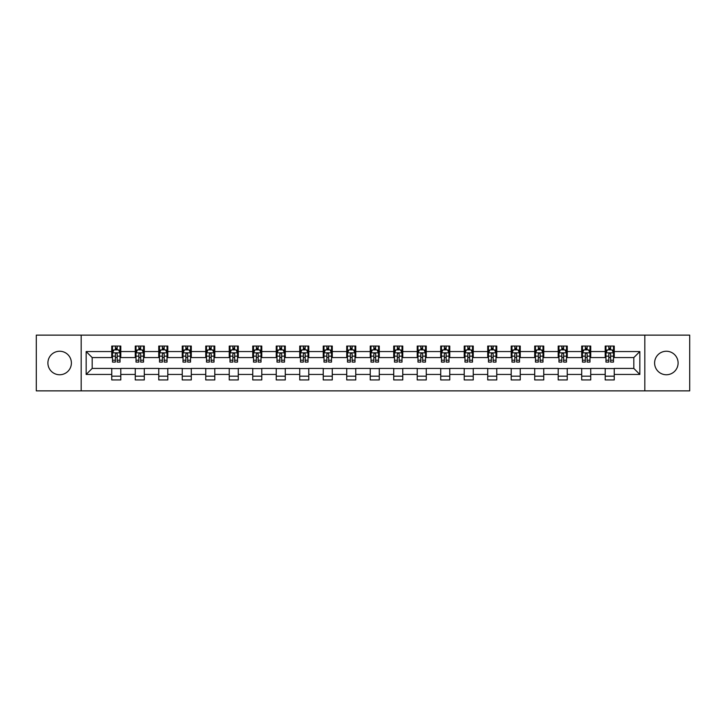 <?xml version="1.0" encoding="UTF-8"?>
<svg xmlns="http://www.w3.org/2000/svg" width="726" height="726" viewBox="0 0 726 726"><rect width="100%" height="100%" fill="white"/><g stroke="black" fill="none" stroke-linecap="round" stroke-linejoin="round"><path stroke-width="1.09" d="M666.35 351.248A11.752 11.752 0 0 0 654.607 363A11.752 11.752 0 0 0 666.35 374.752A11.752 11.752 0 0 0 678.102 363A11.752 11.752 0 0 0 666.35 351.248M59.65 351.248A11.752 11.752 0 0 0 47.898 363A11.752 11.752 0 0 0 59.65 374.752A11.752 11.752 0 0 0 71.393 363A11.752 11.752 0 0 0 59.65 351.248M644.815 390.869L689.7 390.869L689.7 335.131L644.815 335.131L644.815 390.869L81.185 390.869L81.185 335.131L36.3 335.131L36.3 390.869L81.185 390.869M644.815 335.131L81.185 335.131M614.241 351.556L614.241 346.057L605.203 346.057L605.203 351.556L590.737 351.556L590.737 346.057L581.707 346.057L581.707 351.556L567.242 351.556L567.242 346.057L558.203 346.057L558.203 351.556L543.747 351.556L543.747 346.057L534.708 346.057L534.708 351.556L520.252 351.556L520.252 346.057L511.213 346.057L511.213 351.556L496.756 351.556L496.756 346.057L487.718 346.057L487.718 351.556L473.252 351.556L473.252 346.057L464.223 346.057L464.223 351.556L449.757 351.556L449.757 346.057L440.718 346.057L440.718 351.556L426.262 351.556L426.262 346.057L417.223 346.057L417.223 351.556L402.767 351.556L402.767 346.057L393.728 346.057L393.728 351.556L379.271 351.556L379.271 346.057L370.233 346.057L370.233 351.556L355.767 351.556L355.767 346.057L346.729 346.057L346.729 351.556L332.272 351.556L332.272 346.057L323.233 346.057L323.233 351.556L308.777 351.556L308.777 346.057L299.738 346.057L299.738 351.556L285.282 351.556L285.282 346.057L276.243 346.057L276.243 351.556L261.777 351.556L261.777 346.057L252.748 346.057L252.748 351.556L238.282 351.556L238.282 346.057L229.244 346.057L229.244 351.556L214.787 351.556L214.787 346.057L205.748 346.057L205.748 351.556L191.292 351.556L191.292 346.057L182.253 346.057L182.253 351.556L167.797 351.556L167.797 346.057L158.758 346.057L158.758 351.556L144.292 351.556L144.292 346.057L135.263 346.057L135.263 351.556L120.797 351.556L120.797 346.057L111.759 346.057L111.759 351.556L86.158 351.556L86.158 374.444L92.184 368.427L111.759 368.427L111.759 379.943L120.797 379.943L120.797 368.427L135.263 368.427L135.263 379.943L144.292 379.943L144.292 368.427L158.758 368.427L158.758 379.943L167.797 379.943L167.797 368.427L182.253 368.427L182.253 379.943L191.292 379.943L191.292 368.427L205.748 368.427L205.748 379.943L214.787 379.943L214.787 368.427L229.244 368.427L229.244 379.943L238.282 379.943L238.282 368.427L252.748 368.427L252.748 379.943L261.777 379.943L261.777 368.427L276.243 368.427L276.243 379.943L285.282 379.943L285.282 368.427L299.738 368.427L299.738 379.943L308.777 379.943L308.777 368.427L323.233 368.427L323.233 379.943L332.272 379.943L332.272 368.427L346.729 368.427L346.729 379.943L355.767 379.943L355.767 368.427L370.233 368.427L370.233 379.943L379.271 379.943L379.271 368.427L393.728 368.427L393.728 379.943L402.767 379.943L402.767 368.427L417.223 368.427L417.223 379.943L426.262 379.943L426.262 368.427L440.718 368.427L440.718 379.943L449.757 379.943L449.757 368.427L464.223 368.427L464.223 379.943L473.252 379.943L473.252 368.427L487.718 368.427L487.718 379.943L496.756 379.943L496.756 368.427L511.213 368.427L511.213 379.943L520.252 379.943L520.252 368.427L534.708 368.427L534.708 379.943L543.747 379.943L543.747 368.427L558.203 368.427L558.203 379.943L567.242 379.943L567.242 368.427L581.707 368.427L581.707 379.943L590.737 379.943L590.737 368.427L605.203 368.427L605.203 379.943L614.241 379.943L614.241 368.427L633.816 368.427L633.816 357.573L614.241 357.573L614.241 351.556L639.842 351.556L639.842 374.444L614.241 374.444M605.203 374.444L590.737 374.444M581.707 374.444L567.242 374.444M558.203 374.444L543.747 374.444M534.708 374.444L520.252 374.444M511.213 374.444L496.756 374.444M487.718 374.444L473.252 374.444M464.223 374.444L449.757 374.444M440.718 374.444L426.262 374.444M417.223 374.444L402.767 374.444M393.728 374.444L379.271 374.444M370.233 374.444L355.767 374.444M346.729 374.444L332.272 374.444M323.233 374.444L308.777 374.444M299.738 374.444L285.282 374.444M276.243 374.444L261.777 374.444M252.748 374.444L238.282 374.444M229.244 374.444L214.787 374.444M205.748 374.444L191.292 374.444M182.253 374.444L167.797 374.444M158.758 374.444L144.292 374.444M135.263 374.444L120.797 374.444M111.759 374.444L86.158 374.444M605.203 351.556L605.203 357.573L590.737 357.573L590.737 351.556M581.707 351.556L581.707 357.573L567.242 357.573L567.242 351.556M558.203 351.556L558.203 357.573L543.747 357.573L543.747 351.556M534.708 351.556L534.708 357.573L520.252 357.573L520.252 351.556M511.213 351.556L511.213 357.573L496.756 357.573L496.756 351.556M487.718 351.556L487.718 357.573L473.252 357.573L473.252 351.556M464.223 351.556L464.223 357.573L449.757 357.573L449.757 351.556M440.718 351.556L440.718 357.573L426.262 357.573L426.262 351.556M417.223 351.556L417.223 357.573L402.767 357.573L402.767 351.556M393.728 351.556L393.728 357.573L379.271 357.573L379.271 351.556M370.233 351.556L370.233 357.573L355.767 357.573L355.767 351.556M346.729 351.556L346.729 357.573L332.272 357.573L332.272 351.556M323.233 351.556L323.233 357.573L308.777 357.573L308.777 351.556M299.738 351.556L299.738 357.573L285.282 357.573L285.282 351.556M276.243 351.556L276.243 357.573L261.777 357.573L261.777 351.556M252.748 351.556L252.748 357.573L238.282 357.573L238.282 351.556M229.244 351.556L229.244 357.573L214.787 357.573L214.787 351.556M205.748 351.556L205.748 357.573L191.292 357.573L191.292 351.556M182.253 351.556L182.253 357.573L167.797 357.573L167.797 351.556M158.758 351.556L158.758 357.573L144.292 357.573L144.292 351.556M135.263 351.556L135.263 357.573L120.797 357.573L120.797 351.556M111.759 351.556L111.759 357.573L92.184 357.573L86.158 351.556M92.184 357.573L92.184 368.427M639.842 374.444L633.816 368.427M633.816 357.573L639.842 351.556M111.759 349.823L112.512 349.823M115.38 349.823L117.185 349.823M120.044 349.823L120.797 349.823M111.759 357.428L112.512 357.428M115.38 357.428L117.185 357.428M120.044 357.428L120.797 357.428M111.759 368.572L120.797 368.572M111.759 376.177L120.797 376.177M135.263 368.572L144.292 368.572M135.263 376.177L144.292 376.177M135.263 349.823L136.016 349.823M138.875 349.823L140.681 349.823M143.539 349.823L144.292 349.823M135.263 357.428L136.016 357.428M138.875 357.428L140.681 357.428M143.539 357.428L144.292 357.428M158.758 368.572L167.797 368.572M158.758 376.177L167.797 376.177M158.758 349.823L159.511 349.823M162.37 349.823L164.176 349.823M167.044 349.823L167.797 349.823M158.758 357.428L159.511 357.428M162.37 357.428L164.176 357.428M167.044 357.428L167.797 357.428M182.253 368.572L191.292 368.572M182.253 376.177L191.292 376.177M182.253 349.823L183.006 349.823M185.865 349.823L187.671 349.823M190.539 349.823L191.292 349.823M182.253 357.428L183.006 357.428M185.865 357.428L187.671 357.428M190.539 357.428L191.292 357.428M205.748 368.572L214.787 368.572M205.748 376.177L214.787 376.177M205.748 349.823L206.502 349.823M209.369 349.823L211.175 349.823M214.034 349.823L214.787 349.823M205.748 357.428L206.502 357.428M209.369 357.428L211.175 357.428M214.034 357.428L214.787 357.428M229.244 368.572L238.282 368.572M229.244 376.177L238.282 376.177M229.244 349.823L229.997 349.823M232.865 349.823L234.67 349.823M237.529 349.823L238.282 349.823M229.244 357.428L229.997 357.428M232.865 357.428L234.67 357.428M237.529 357.428L238.282 357.428M252.748 368.572L261.777 368.572M252.748 376.177L261.777 376.177M252.748 349.823L253.501 349.823M256.36 349.823L258.166 349.823M261.024 349.823L261.777 349.823M252.748 357.428L253.501 357.428M256.36 357.428L258.166 357.428M261.024 357.428L261.777 357.428M276.243 368.572L285.282 368.572M276.243 376.177L285.282 376.177M276.243 349.823L276.996 349.823M279.855 349.823L281.661 349.823M284.528 349.823L285.282 349.823M276.243 357.428L276.996 357.428M279.855 357.428L281.661 357.428M284.528 357.428L285.282 357.428M299.738 368.572L308.777 368.572M299.738 376.177L308.777 376.177M299.738 349.823L300.491 349.823M303.35 349.823L305.165 349.823M308.024 349.823L308.777 349.823M299.738 357.428L300.491 357.428M303.35 357.428L305.165 357.428M308.024 357.428L308.777 357.428M323.233 368.572L332.272 368.572M323.233 376.177L332.272 376.177M323.233 349.823L323.987 349.823M326.854 349.823L328.66 349.823M331.519 349.823L332.272 349.823M323.233 357.428L323.987 357.428M326.854 357.428L328.66 357.428M331.519 357.428L332.272 357.428M346.729 368.572L355.767 368.572M346.729 376.177L355.767 376.177M346.729 349.823L347.482 349.823M350.349 349.823L352.155 349.823M355.014 349.823L355.767 349.823M346.729 357.428L347.482 357.428M350.349 357.428L352.155 357.428M355.014 357.428L355.767 357.428M370.233 368.572L379.271 368.572M370.233 376.177L379.271 376.177M370.233 349.823L370.986 349.823M373.845 349.823L375.651 349.823M378.518 349.823L379.271 349.823M370.233 357.428L370.986 357.428M373.845 357.428L375.651 357.428M378.518 357.428L379.271 357.428M393.728 368.572L402.767 368.572M393.728 376.177L402.767 376.177M393.728 349.823L394.481 349.823M397.34 349.823L399.146 349.823M402.013 349.823L402.767 349.823M393.728 357.428L394.481 357.428M397.34 357.428L399.146 357.428M402.013 357.428L402.767 357.428M417.223 368.572L426.262 368.572M417.223 376.177L426.262 376.177M417.223 349.823L417.976 349.823M420.835 349.823L422.65 349.823M425.509 349.823L426.262 349.823M417.223 357.428L417.976 357.428M420.835 357.428L422.65 357.428M425.509 357.428L426.262 357.428M440.718 368.572L449.757 368.572M440.718 376.177L449.757 376.177M440.718 349.823L441.472 349.823M444.339 349.823L446.145 349.823M449.004 349.823L449.757 349.823M440.718 357.428L441.472 357.428M444.339 357.428L446.145 357.428M449.004 357.428L449.757 357.428M464.223 368.572L473.252 368.572M464.223 376.177L473.252 376.177M464.223 349.823L464.976 349.823M467.834 349.823L469.64 349.823M472.499 349.823L473.252 349.823M464.223 357.428L464.976 357.428M467.834 357.428L469.64 357.428M472.499 357.428L473.252 357.428M487.718 368.572L496.756 368.572M487.718 376.177L496.756 376.177M487.718 349.823L488.471 349.823M491.33 349.823L493.135 349.823M496.003 349.823L496.756 349.823M487.718 357.428L488.471 357.428M491.33 357.428L493.135 357.428M496.003 357.428L496.756 357.428M511.213 368.572L520.252 368.572M511.213 376.177L520.252 376.177M511.213 349.823L511.966 349.823M514.825 349.823L516.631 349.823M519.498 349.823L520.252 349.823M511.213 357.428L511.966 357.428M514.825 357.428L516.631 357.428M519.498 357.428L520.252 357.428M534.708 368.572L543.747 368.572M534.708 376.177L543.747 376.177M534.708 349.823L535.461 349.823M538.329 349.823L540.135 349.823M542.994 349.823L543.747 349.823M534.708 357.428L535.461 357.428M538.329 357.428L540.135 357.428M542.994 357.428L543.747 357.428M558.203 368.572L567.242 368.572M558.203 376.177L567.242 376.177M558.203 349.823L558.956 349.823M561.824 349.823L563.63 349.823M566.489 349.823L567.242 349.823M558.203 357.428L558.956 357.428M561.824 357.428L563.63 357.428M566.489 357.428L567.242 357.428M581.707 368.572L590.737 368.572M581.707 376.177L590.737 376.177M581.707 349.823L582.461 349.823M585.319 349.823L587.125 349.823M589.984 349.823L590.737 349.823M581.707 357.428L582.461 357.428M585.319 357.428L587.125 357.428M589.984 357.428L590.737 357.428M605.203 368.572L614.241 368.572M605.203 376.177L614.241 376.177M605.203 349.823L605.956 349.823M608.815 349.823L610.62 349.823M613.488 349.823L614.241 349.823M605.203 357.428L605.956 357.428M608.815 357.428L610.62 357.428M613.488 357.428L614.241 357.428M117.185 348.017L115.38 348.017M120.044 360.205L117.185 360.205L117.185 362.092L120.044 362.092L120.044 352.909L118.538 349.896L114.018 349.896L112.512 352.909L112.512 362.092L115.38 362.092L115.38 360.205L112.512 360.205M112.512 352.909L112.512 346.057M120.044 352.909L120.044 346.057M115.38 349.896L115.38 346.057M117.185 346.057L117.185 349.896M117.185 360.205L117.185 354.034C116.587 352.881 115.978 352.881 115.38 354.034L115.38 360.205M140.681 348.017L138.875 348.017M143.539 360.205L140.681 360.205L140.681 362.092L143.539 362.092L143.539 352.909L142.033 349.896L137.523 349.896L136.016 352.909L136.016 362.092L138.875 362.092L138.875 360.205L136.016 360.205M136.016 352.909L136.016 346.057M143.539 352.909L143.539 346.057M138.875 349.896L138.875 346.057M140.681 346.057L140.681 349.896M140.681 360.205L140.681 354.034C140.082 352.881 139.474 352.881 138.875 354.034L138.875 360.205M164.176 348.017L162.37 348.017M167.044 360.205L164.176 360.205L164.176 362.092L167.044 362.092L167.044 352.909L165.537 349.896L161.018 349.896L159.511 352.909L159.511 362.092L162.37 362.092L162.37 360.205L159.511 360.205M159.511 352.909L159.511 346.057M167.044 352.909L167.044 346.057M162.37 349.896L162.37 346.057M164.176 346.057L164.176 349.896M164.176 360.205L164.176 354.034C163.577 352.881 162.978 352.881 162.37 354.034L162.37 360.205M187.671 348.017L185.865 348.017M190.539 360.205L187.671 360.205L187.671 362.092L190.539 362.092L190.539 352.909L189.032 349.896L184.513 349.896L183.006 352.909L183.006 362.092L185.865 362.092L185.865 360.205L183.006 360.205M183.006 352.909L183.006 346.057M190.539 352.909L190.539 346.057M185.865 349.896L185.865 346.057M187.671 346.057L187.671 349.896M187.671 360.205L187.671 354.034C187.072 352.881 186.473 352.881 185.865 354.034L185.865 360.205M211.175 348.017L209.369 348.017M214.034 360.205L211.175 360.205L211.175 362.092L214.034 362.092L214.034 352.909L212.527 349.896L208.008 349.896L206.502 352.909L206.502 362.092L209.369 362.092L209.369 360.205L206.502 360.205M206.502 352.909L206.502 346.057M214.034 352.909L214.034 346.057M209.369 349.896L209.369 346.057M211.175 346.057L211.175 349.896M211.175 360.205L211.175 354.034C210.567 352.881 209.968 352.881 209.369 354.034L209.369 360.205M234.67 348.017L232.865 348.017M237.529 360.205L234.67 360.205L234.67 362.092L237.529 362.092L237.529 352.909L236.023 349.896L231.503 349.896L229.997 352.909L229.997 362.092L232.865 362.092L232.865 360.205L229.997 360.205M229.997 352.909L229.997 346.057M237.529 352.909L237.529 346.057M232.865 349.896L232.865 346.057M234.67 346.057L234.67 349.896M234.67 360.205L234.67 354.034C234.071 352.881 233.463 352.881 232.865 354.034L232.865 360.205M258.166 348.017L256.36 348.017M261.024 360.205L258.166 360.205L258.166 362.092L261.024 362.092L261.024 352.909L259.527 349.896L255.007 349.896L253.501 352.909L253.501 362.092L256.36 362.092L256.36 360.205L253.501 360.205M253.501 352.909L253.501 346.057M261.024 352.909L261.024 346.057M256.36 349.896L256.36 346.057M258.166 346.057L258.166 349.896M258.166 360.205L258.166 354.034C257.567 352.881 256.959 352.881 256.36 354.034L256.36 360.205M281.661 348.017L279.855 348.017M284.528 360.205L281.661 360.205L281.661 362.092L284.528 362.092L284.528 352.909L283.022 349.896L278.503 349.896L276.996 352.909L276.996 362.092L279.855 362.092L279.855 360.205L276.996 360.205M276.996 352.909L276.996 346.057M284.528 352.909L284.528 346.057M279.855 349.896L279.855 346.057M281.661 346.057L281.661 349.896M281.661 360.205L281.661 354.034C281.062 352.881 280.463 352.881 279.855 354.034L279.855 360.205M305.165 348.017L303.35 348.017M308.024 360.205L305.165 360.205L305.165 362.092L308.024 362.092L308.024 352.909L306.517 349.896L301.998 349.896L300.491 352.909L300.491 362.092L303.35 362.092L303.35 360.205L300.491 360.205M300.491 352.909L300.491 346.057M308.024 352.909L308.024 346.057M303.35 349.896L303.35 346.057M305.165 346.057L305.165 349.896M305.165 360.205L305.165 354.034C304.557 352.881 303.958 352.881 303.35 354.034L303.35 360.205M328.66 348.017L326.854 348.017M331.519 360.205L328.66 360.205L328.66 362.092L331.519 362.092L331.519 352.909L330.012 349.896L325.493 349.896L323.987 352.909L323.987 362.092L326.854 362.092L326.854 360.205L323.987 360.205M323.987 352.909L323.987 346.057M331.519 352.909L331.519 346.057M326.854 349.896L326.854 346.057M328.66 346.057L328.66 349.896M328.66 360.205L328.66 354.034C328.052 352.881 327.453 352.881 326.854 354.034L326.854 360.205M352.155 348.017L350.349 348.017M355.014 360.205L352.155 360.205L352.155 362.092L355.014 362.092L355.014 352.909L353.508 349.896L348.988 349.896L347.482 352.909L347.482 362.092L350.349 362.092L350.349 360.205L347.482 360.205M347.482 352.909L347.482 346.057M355.014 352.909L355.014 346.057M350.349 349.896L350.349 346.057M352.155 346.057L352.155 349.896M352.155 360.205L352.155 354.034C351.556 352.881 350.948 352.881 350.349 354.034L350.349 360.205M375.651 348.017L373.845 348.017M378.518 360.205L375.651 360.205L375.651 362.092L378.518 362.092L378.518 352.909L377.012 349.896L372.492 349.896L370.986 352.909L370.986 362.092L373.845 362.092L373.845 360.205L370.986 360.205M370.986 352.909L370.986 346.057M378.518 352.909L378.518 346.057M373.845 349.896L373.845 346.057M375.651 346.057L375.651 349.896M375.651 360.205L375.651 354.034C375.052 352.881 374.453 352.881 373.845 354.034L373.845 360.205M399.146 348.017L397.34 348.017M402.013 360.205L399.146 360.205L399.146 362.092L402.013 362.092L402.013 352.909L400.507 349.896L395.988 349.896L394.481 352.909L394.481 362.092L397.34 362.092L397.34 360.205L394.481 360.205M394.481 352.909L394.481 346.057M402.013 352.909L402.013 346.057M397.34 349.896L397.34 346.057M399.146 346.057L399.146 349.896M399.146 360.205L399.146 354.034C398.547 352.881 397.948 352.881 397.34 354.034L397.34 360.205M422.65 348.017L420.835 348.017M425.509 360.205L422.65 360.205L422.65 362.092L425.509 362.092L425.509 352.909L424.002 349.896L419.483 349.896L417.976 352.909L417.976 362.092L420.835 362.092L420.835 360.205L417.976 360.205M417.976 352.909L417.976 346.057M425.509 352.909L425.509 346.057M420.835 349.896L420.835 346.057M422.65 346.057L422.65 349.896M422.65 360.205L422.65 354.034C422.042 352.881 421.443 352.881 420.835 354.034L420.835 360.205M446.145 348.017L444.339 348.017M449.004 360.205L446.145 360.205L446.145 362.092L449.004 362.092L449.004 352.909L447.497 349.896L442.978 349.896L441.472 352.909L441.472 362.092L444.339 362.092L444.339 360.205L441.472 360.205M441.472 352.909L441.472 346.057M449.004 352.909L449.004 346.057M444.339 349.896L444.339 346.057M446.145 346.057L446.145 349.896M446.145 360.205L446.145 354.034C445.546 352.881 444.938 352.881 444.339 354.034L444.339 360.205M469.64 348.017L467.834 348.017M472.499 360.205L469.64 360.205L469.64 362.092L472.499 362.092L472.499 352.909L470.993 349.896L466.473 349.896L464.976 352.909L464.976 362.092L467.834 362.092L467.834 360.205L464.976 360.205M464.976 352.909L464.976 346.057M472.499 352.909L472.499 346.057M467.834 349.896L467.834 346.057M469.64 346.057L469.64 349.896M469.64 360.205L469.64 354.034C469.041 352.881 468.433 352.881 467.834 354.034L467.834 360.205M493.135 348.017L491.33 348.017M496.003 360.205L493.135 360.205L493.135 362.092L496.003 362.092L496.003 352.909L494.497 349.896L489.977 349.896L488.471 352.909L488.471 362.092L491.33 362.092L491.33 360.205L488.471 360.205M488.471 352.909L488.471 346.057M496.003 352.909L496.003 346.057M491.33 349.896L491.33 346.057M493.135 346.057L493.135 349.896M493.135 360.205L493.135 354.034C492.537 352.881 491.938 352.881 491.33 354.034L491.33 360.205M516.631 348.017L514.825 348.017M519.498 360.205L516.631 360.205L516.631 362.092L519.498 362.092L519.498 352.909L517.992 349.896L513.473 349.896L511.966 352.909L511.966 362.092L514.825 362.092L514.825 360.205L511.966 360.205M511.966 352.909L511.966 346.057M519.498 352.909L519.498 346.057M514.825 349.896L514.825 346.057M516.631 346.057L516.631 349.896M516.631 360.205L516.631 354.034C516.032 352.881 515.433 352.881 514.825 354.034L514.825 360.205M540.135 348.017L538.329 348.017M542.994 360.205L540.135 360.205L540.135 362.092L542.994 362.092L542.994 352.909L541.487 349.896L536.968 349.896L535.461 352.909L535.461 362.092L538.329 362.092L538.329 360.205L535.461 360.205M535.461 352.909L535.461 346.057M542.994 352.909L542.994 346.057M538.329 349.896L538.329 346.057M540.135 346.057L540.135 349.896M540.135 360.205L540.135 354.034C539.527 352.881 538.928 352.881 538.329 354.034L538.329 360.205M563.63 348.017L561.824 348.017M566.489 360.205L563.63 360.205L563.63 362.092L566.489 362.092L566.489 352.909L564.982 349.896L560.463 349.896L558.956 352.909L558.956 362.092L561.824 362.092L561.824 360.205L558.956 360.205M558.956 352.909L558.956 346.057M566.489 352.909L566.489 346.057M561.824 349.896L561.824 346.057M563.63 346.057L563.63 349.896M563.63 360.205L563.63 354.034C563.031 352.881 562.423 352.881 561.824 354.034L561.824 360.205M587.125 348.017L585.319 348.017M589.984 360.205L587.125 360.205L587.125 362.092L589.984 362.092L589.984 352.909L588.477 349.896L583.967 349.896L582.461 352.909L582.461 362.092L585.319 362.092L585.319 360.205L582.461 360.205M582.461 352.909L582.461 346.057M589.984 352.909L589.984 346.057M585.319 349.896L585.319 346.057M587.125 346.057L587.125 349.896M587.125 360.205L587.125 354.034C586.526 352.881 585.918 352.881 585.319 354.034L585.319 360.205M610.62 348.017L608.815 348.017M613.488 360.205L610.62 360.205L610.62 362.092L613.488 362.092L613.488 352.909L611.982 349.896L607.462 349.896L605.956 352.909L605.956 362.092L608.815 362.092L608.815 360.205L605.956 360.205M605.956 352.909L605.956 346.057M613.488 352.909L613.488 346.057M608.815 349.896L608.815 346.057M610.62 346.057L610.62 349.896M610.62 360.205L610.62 354.034C610.022 352.881 609.423 352.881 608.815 354.034L608.815 360.205M120.008 352.836L112.548 352.836M112.512 350.077L113.928 350.077M118.628 350.077L120.044 350.077M115.38 356.167L112.512 356.167M120.044 356.167L117.185 356.167M117.185 348.97L115.38 348.97M143.503 352.836L136.052 352.836M136.016 350.077L137.432 350.077M142.124 350.077L143.539 350.077M138.875 356.167L136.016 356.167M143.539 356.167L140.681 356.167M140.681 348.97L138.875 348.97M166.998 352.836L159.548 352.836M159.511 350.077L160.927 350.077M165.628 350.077L167.044 350.077M162.37 356.167L159.511 356.167M167.044 356.167L164.176 356.167M164.176 348.97L162.37 348.97M190.502 352.836L183.043 352.836M183.006 350.077L184.422 350.077M189.123 350.077L190.539 350.077M185.865 356.167L183.006 356.167M190.539 356.167L187.671 356.167M187.671 348.97L185.865 348.97M213.998 352.836L206.538 352.836M206.502 350.077L207.917 350.077M212.618 350.077L214.034 350.077M209.369 356.167L206.502 356.167M214.034 356.167L211.175 356.167M211.175 348.97L209.369 348.97M237.493 352.836L230.042 352.836M229.997 350.077L231.412 350.077M236.113 350.077L237.529 350.077M232.865 356.167L229.997 356.167M237.529 356.167L234.67 356.167M234.67 348.97L232.865 348.97M260.988 352.836L253.537 352.836M253.501 350.077L254.917 350.077M259.609 350.077L261.024 350.077M256.36 356.167L253.501 356.167M261.024 356.167L258.166 356.167M258.166 348.97L256.36 348.97M284.492 352.836L277.033 352.836M276.996 350.077L278.412 350.077M283.113 350.077L284.528 350.077M279.855 356.167L276.996 356.167M284.528 356.167L281.661 356.167M281.661 348.97L279.855 348.97M307.987 352.836L300.528 352.836M300.491 350.077L301.907 350.077M306.608 350.077L308.024 350.077M303.35 356.167L300.491 356.167M308.024 356.167L305.165 356.167M305.165 348.97L303.35 348.97M331.483 352.836L324.023 352.836M323.987 350.077L325.402 350.077M330.103 350.077L331.519 350.077M326.854 356.167L323.987 356.167M331.519 356.167L328.66 356.167M328.66 348.97L326.854 348.97M354.978 352.836L347.527 352.836M347.482 350.077L348.897 350.077M353.598 350.077L355.014 350.077M350.349 356.167L347.482 356.167M355.014 356.167L352.155 356.167M352.155 348.97L350.349 348.97M378.473 352.836L371.022 352.836M370.986 350.077L372.402 350.077M377.103 350.077L378.518 350.077M373.845 356.167L370.986 356.167M378.518 356.167L375.651 356.167M375.651 348.97L373.845 348.97M401.977 352.836L394.517 352.836M394.481 350.077L395.897 350.077M400.598 350.077L402.013 350.077M397.34 356.167L394.481 356.167M402.013 356.167L399.146 356.167M399.146 348.97L397.34 348.97M425.472 352.836L418.013 352.836M417.976 350.077L419.392 350.077M424.093 350.077L425.509 350.077M420.835 356.167L417.976 356.167M425.509 356.167L422.65 356.167M422.65 348.97L420.835 348.97M448.967 352.836L441.508 352.836M441.472 350.077L442.887 350.077M447.588 350.077L449.004 350.077M444.339 356.167L441.472 356.167M449.004 356.167L446.145 356.167M446.145 348.97L444.339 348.97M472.463 352.836L465.012 352.836M464.976 350.077L466.391 350.077M471.083 350.077L472.499 350.077M467.834 356.167L464.976 356.167M472.499 356.167L469.64 356.167M469.64 348.97L467.834 348.97M495.958 352.836L488.507 352.836M488.471 350.077L489.887 350.077M494.587 350.077L496.003 350.077M491.33 356.167L488.471 356.167M496.003 356.167L493.135 356.167M493.135 348.97L491.33 348.97M519.462 352.836L512.002 352.836M511.966 350.077L513.382 350.077M518.083 350.077L519.498 350.077M514.825 356.167L511.966 356.167M519.498 356.167L516.631 356.167M516.631 348.97L514.825 348.97M542.957 352.836L535.498 352.836M535.461 350.077L536.877 350.077M541.578 350.077L542.994 350.077M538.329 356.167L535.461 356.167M542.994 356.167L540.135 356.167M540.135 348.97L538.329 348.97M566.452 352.836L559.002 352.836M558.956 350.077L560.372 350.077M565.073 350.077L566.489 350.077M561.824 356.167L558.956 356.167M566.489 356.167L563.63 356.167M563.63 348.97L561.824 348.97M589.948 352.836L582.497 352.836M582.461 350.077L583.876 350.077M588.568 350.077L589.984 350.077M585.319 356.167L582.461 356.167M589.984 356.167L587.125 356.167M587.125 348.97L585.319 348.97M613.452 352.836L605.992 352.836M605.956 350.077L607.372 350.077M612.072 350.077L613.488 350.077M608.815 356.167L605.956 356.167M613.488 356.167L610.62 356.167M610.62 348.97L608.815 348.97"/></g></svg>
